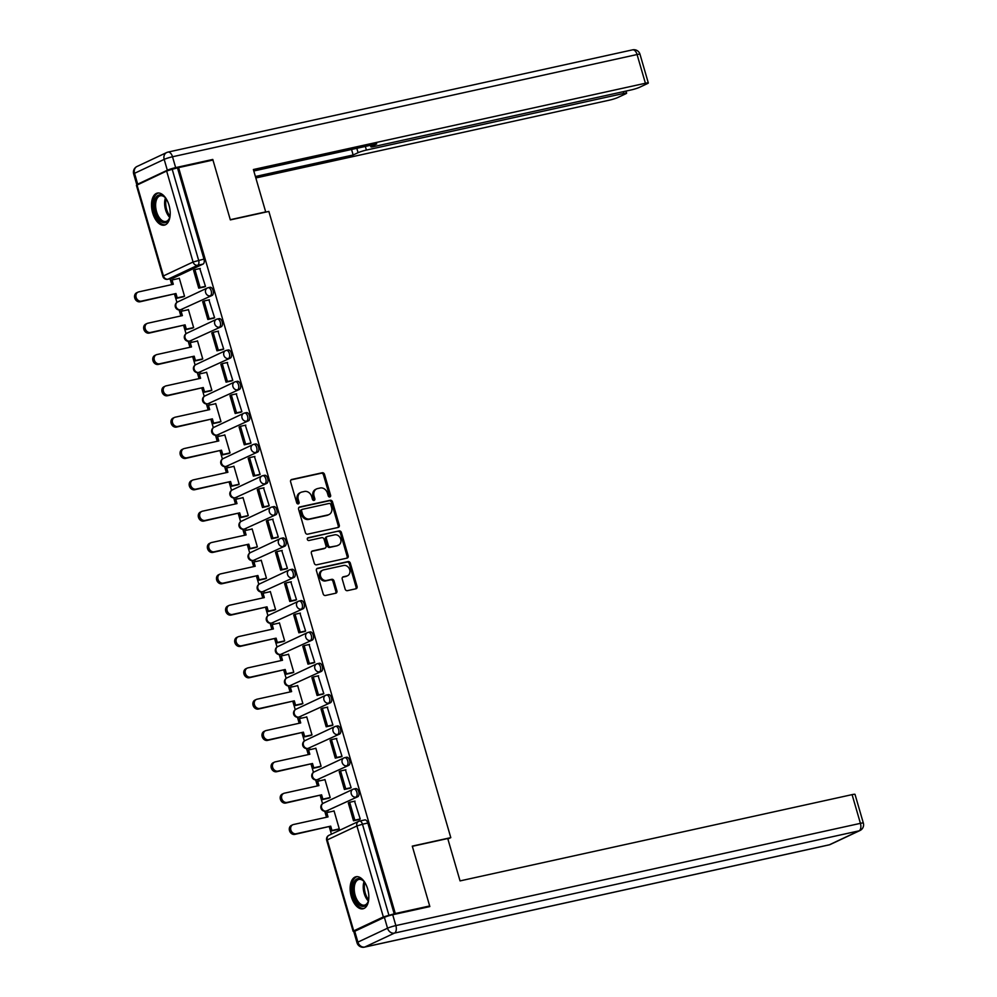 <?xml version="1.0" encoding="UTF-8"?>
<svg xmlns="http://www.w3.org/2000/svg" width="997" height="997" viewBox="0 0 997 997"><rect width="100%" height="100%" fill="white"/><g stroke="black" fill="none" stroke-linecap="round" stroke-linejoin="round"><path stroke-width="1.5" d="M329.82 496.955A1.446 1.209 64.8 0 0 330.605 495.31L324.511 474.36A2.069 1.72 64.8 0 0 322.243 472.765L291.735 479.482A2.069 1.72 64.8 0 0 290.613 481.825L296.695 502.775A1.446 1.209 64.8 0 0 299.075 502.251L298.277 499.534A6.605 5.508 64.8 0 1 300.895 492.368A6.605 5.508 64.8 0 1 301.879 492.032L304.421 491.471A6.605 5.508 64.8 0 1 311.675 496.593L312.46 499.298A1.446 1.209 64.8 0 0 314.84 498.774L314.043 496.07A6.605 5.508 64.8 0 1 316.66 488.891A6.605 5.508 64.8 0 1 317.644 488.567L320.187 488.007A6.605 5.508 64.8 0 1 327.44 493.116L328.225 495.833A1.446 1.209 64.8 0 0 329.82 496.955M329.434 496.967A1.446 1.209 64.8 0 0 329.558 495.796L323.464 474.859A2.069 1.72 64.8 0 0 321.196 473.251L290.987 479.906M297.904 503.896A1.446 1.209 64.8 0 0 298.028 502.737L297.231 500.033L298.277 499.534M313.669 500.432A1.446 1.209 64.8 0 0 313.793 499.273L312.996 496.556L314.043 496.07M169.029 205.282A16.401 8.873 -102.4 0 0 157.339 193.106A16.401 8.873 -102.4 0 0 152.691 212.959A16.401 8.873 -102.4 0 0 164.393 225.135A16.401 8.873 -102.4 0 0 169.029 205.282M367.656 888.938A16.401 8.873 -102.4 0 0 355.954 876.762A16.401 8.873 -102.4 0 0 351.318 896.615A16.401 8.873 -102.4 0 0 363.008 908.79A16.401 8.873 -102.4 0 0 367.656 888.938M345.124 589.065A2.069 1.72 64.8 0 0 347.392 590.66L355.954 588.778A2.069 1.72 64.8 0 0 357.076 586.435L350.321 563.168A2.069 1.72 64.8 0 0 348.053 561.573L317.532 568.29A2.069 1.72 64.8 0 0 316.41 570.633L323.178 593.9A2.069 1.72 64.8 0 0 325.446 595.496L335.777 593.215A2.069 1.72 64.8 0 0 336.899 590.872L334.007 580.915A2.069 1.72 64.8 0 0 331.739 579.319L326.617 580.453A5.521 4.611 64.8 0 1 320.71 576.665A5.521 4.611 64.8 0 1 322.741 570.184A5.521 4.611 64.8 0 1 323.551 569.898L343.641 565.486A5.521 4.611 64.8 0 1 349.548 569.275A5.521 4.611 64.8 0 1 347.517 575.755A5.521 4.611 64.8 0 1 346.707 576.029L343.354 576.764A2.069 1.72 64.8 0 0 342.233 579.107L345.124 589.065M178.588 167.608L212.959 160.043L230.344 219.901L268.854 211.426L450.794 837.642L412.284 846.117L429.67 905.961L395.298 913.526L178.588 167.608L172.194 169.278L198.627 260.267A4.2 2.281 77.6 0 1 197.693 265.264L168.044 279.185A4.2 2.281 77.6 0 1 167.783 279.285L173.142 278.101A4.2 2.281 -102.4 0 0 173.403 278.013L168.044 279.185A4.2 3.514 64.8 0 1 163.433 275.932L193.069 262.012L166.636 171.023L172.194 169.278M338.145 527.463A2.069 1.72 64.8 0 0 339.267 525.12L332.5 501.865A2.069 1.72 64.8 0 0 330.231 500.27L299.723 506.975A2.069 1.72 64.8 0 0 298.601 509.317L305.356 532.585A2.069 1.72 64.8 0 0 307.624 534.18L338.145 527.463M341.41 532.523L348.165 555.778A2.069 1.72 64.8 0 1 347.043 558.121L316.535 564.838A2.069 1.72 64.8 0 1 314.267 563.243L311.376 553.285A2.069 1.72 64.8 0 1 312.497 550.942L324.872 548.213A2.069 1.72 64.8 0 0 325.994 545.87L324.075 539.265A2.069 1.72 64.8 0 0 321.807 537.67L308.92 540.511A1.446 1.209 64.8 0 1 308.123 537.744L339.142 530.915A2.069 1.72 64.8 0 1 341.41 532.523L340.363 533.009L347.118 556.276L348.165 555.778M170.051 278.786L171.758 284.619M174.525 294.177L176.918 302.378M179.111 309.93L180.856 315.962M183.635 325.508L186.015 333.708M188.209 341.273L189.953 347.292M192.733 356.839L195.113 365.039M197.306 372.604L199.064 378.623M201.843 388.182L204.223 396.382M206.416 403.935L208.161 409.954M210.94 419.513L213.321 427.713M215.514 435.265L217.271 441.285M220.038 450.843L222.431 459.044M224.624 466.596L226.369 472.615M229.148 482.174L231.528 490.374M233.722 497.927L235.466 503.946M238.246 513.505L240.626 521.705M242.819 529.257L244.577 535.277M247.356 544.836L249.736 553.036M251.929 560.588L253.674 566.608M256.453 576.166L258.834 584.367M261.027 591.919L262.772 597.938M265.551 607.497L267.931 615.697M270.137 623.25L271.882 629.269M274.661 638.828L277.041 647.028M279.235 654.58L280.98 660.6M283.759 670.158L286.139 678.359M288.332 685.911L290.09 691.93M292.856 701.489L295.249 709.69M297.442 717.242L299.187 723.261M301.966 732.82L304.347 741.02M306.54 748.573L308.285 754.592M311.064 764.151L313.444 772.351M315.638 779.903L317.395 785.923M320.174 795.481L322.554 803.682M324.748 811.234L326.493 817.253M329.272 826.812L331.415 834.165M395.298 913.526L383.347 916.941L353.711 930.874L355.219 931.061M429.67 905.961L427.102 907.17M177.541 168.107L203.974 259.083A4.2 2.281 77.6 0 1 203.052 264.08L173.403 278.013M137 184.956L163.433 275.932L162.847 276.343L136.415 185.367L166.636 171.023M182.95 296.919L184.545 296.283L179.298 278.213L178.662 278.512M203.887 287.036L205.494 286.451L199.811 268.567M212.984 318.367L214.604 317.781L208.921 299.898M192.047 328.25L193.642 327.614L188.396 309.544L187.76 309.843M222.082 349.698L223.702 349.112L218.019 331.228M201.145 359.593L202.752 358.945L197.493 340.874L196.858 341.173M231.192 381.028L232.8 380.443L227.129 362.559M210.255 390.924L211.85 390.276L206.603 372.205L205.968 372.504M240.289 412.359L241.91 411.773L236.227 393.89M219.352 422.254L220.96 421.606L215.701 403.536L215.065 403.835M249.4 443.69L251.007 443.104L245.324 425.221M228.463 453.585L230.058 452.937L224.811 434.866L224.175 435.166M258.497 475.021L260.117 474.435L254.434 456.551M237.56 484.916L239.155 484.268L233.909 466.197L233.273 466.496M267.595 506.351L269.215 505.766L263.532 487.882M246.658 516.247L248.265 515.599L243.006 497.528L242.371 497.827M276.705 537.682L278.313 537.096L272.642 519.213M255.768 547.577L257.363 546.929L252.116 528.859L251.481 529.158M285.803 569.013L287.423 568.427L281.74 550.543M264.866 578.908L266.473 578.272L261.214 560.189L260.578 560.488M294.913 600.344L296.52 599.758L290.837 581.874M273.976 610.239L275.571 609.603L270.324 591.52L269.676 591.819M304.01 631.674L305.618 631.089L299.947 613.217M283.073 641.569L284.668 640.934L279.422 622.851L278.786 623.15M313.108 663.005L314.728 662.419L309.045 644.548M292.171 672.9L293.779 672.265L288.519 654.182L287.884 654.481M322.218 694.336L323.826 693.75L318.155 675.879M301.281 704.231L302.876 703.595L297.629 685.512L296.994 685.811M331.316 725.666L332.936 725.081L327.253 707.209M310.379 735.562L311.986 734.926L306.727 716.843L306.091 717.142M340.413 756.997L342.033 756.411L336.35 738.54M319.489 766.892L321.084 766.257L315.837 748.174L315.189 748.473M349.523 788.328L351.131 787.742L345.461 769.871M328.586 798.223L330.181 797.588L324.935 779.504L324.299 779.804M358.621 819.659L360.241 819.073L354.558 801.202M337.684 829.554L339.292 828.918L334.032 810.835L333.397 811.134M355.455 788.677A4.2 2.281 -102.4 0 1 355.717 788.59A4.2 2.281 -102.4 0 1 358.783 791.954A4.2 2.281 -102.4 0 1 357.786 796.715L326.243 811.059A4.2 2.281 77.6 0 1 325.982 811.147L327.888 810.723A4.2 2.281 -102.4 0 0 328.15 810.636M346.358 757.346A4.2 2.281 -102.4 0 1 346.62 757.259A4.2 2.281 -102.4 0 1 349.685 760.624A4.2 2.281 -102.4 0 1 348.688 765.384L317.146 779.729A4.2 2.281 77.6 0 1 316.884 779.816L318.778 779.392A4.2 2.281 -102.4 0 0 319.04 779.305M337.248 726.015A4.2 2.281 -102.4 0 1 337.509 725.928A4.2 2.281 -102.4 0 1 340.575 729.293A4.2 2.281 -102.4 0 1 339.591 734.054L308.036 748.398A4.2 2.281 77.6 0 1 307.774 748.485L309.681 748.062A4.2 2.281 -102.4 0 0 309.942 747.974M328.15 694.685A4.2 2.281 -102.4 0 1 328.412 694.597A4.2 2.281 -102.4 0 1 331.478 697.962A4.2 2.281 -102.4 0 1 330.481 702.723L298.938 717.067A4.2 2.281 77.6 0 1 298.676 717.155L300.571 716.731A4.2 2.281 -102.4 0 0 300.832 716.644M319.052 663.354A4.2 2.281 -102.4 0 1 319.314 663.267A4.2 2.281 -102.4 0 1 322.38 666.632A4.2 2.281 -102.4 0 1 321.383 671.392L289.84 685.737A4.2 2.281 77.6 0 1 289.579 685.824L291.473 685.4A4.2 2.281 -102.4 0 0 291.735 685.313M309.942 632.023A4.2 2.281 -102.4 0 1 310.204 631.936A4.2 2.281 -102.4 0 1 313.27 635.301A4.2 2.281 -102.4 0 1 312.273 640.062L280.73 654.406A4.2 2.281 77.6 0 1 280.469 654.493L282.375 654.069A4.2 2.281 -102.4 0 0 282.637 653.982M300.845 600.692A4.2 2.281 -102.4 0 1 301.106 600.605A4.2 2.281 -102.4 0 1 304.172 603.97A4.2 2.281 -102.4 0 1 303.175 608.731L271.633 623.075A4.2 2.281 77.6 0 1 271.371 623.162L273.265 622.739A4.2 2.281 -102.4 0 0 273.527 622.651M291.735 569.362A4.2 2.281 -102.4 0 1 291.996 569.275A4.2 2.281 -102.4 0 1 295.062 572.639A4.2 2.281 -102.4 0 1 294.078 577.4L262.523 591.744A4.2 2.281 77.6 0 1 262.261 591.832L264.168 591.408A4.2 2.281 -102.4 0 0 264.429 591.321M282.637 538.031A4.2 2.281 -102.4 0 1 282.899 537.944A4.2 2.281 -102.4 0 1 285.965 541.309A4.2 2.281 -102.4 0 1 284.968 546.069L253.425 560.414A4.2 2.281 77.6 0 1 253.163 560.501L255.058 560.077A4.2 2.281 -102.4 0 0 255.332 559.99M273.539 506.7A4.2 2.281 -102.4 0 1 273.801 506.613A4.2 2.281 -102.4 0 1 276.867 509.978A4.2 2.281 -102.4 0 1 275.87 514.739L244.327 529.083A4.2 2.281 77.6 0 1 244.066 529.17L245.96 528.746A4.2 2.281 -102.4 0 0 246.222 528.659M264.429 475.37A4.2 2.281 -102.4 0 1 264.691 475.282A4.2 2.281 -102.4 0 1 267.757 478.647A4.2 2.281 -102.4 0 1 266.76 483.408L235.217 497.752A4.2 2.281 77.6 0 1 234.956 497.839L236.862 497.416A4.2 2.281 -102.4 0 0 237.124 497.329M255.332 444.039A4.2 2.281 -102.4 0 1 255.593 443.952A4.2 2.281 -102.4 0 1 258.659 447.317A4.2 2.281 -102.4 0 1 257.662 452.065L226.12 466.422A4.2 2.281 77.6 0 1 225.858 466.509L227.752 466.085A4.2 2.281 -102.4 0 0 228.014 465.998M246.222 412.708A4.2 2.281 -102.4 0 1 246.483 412.621A4.2 2.281 -102.4 0 1 249.562 415.986A4.2 2.281 -102.4 0 1 248.565 420.734L217.022 435.091A4.2 2.281 77.6 0 1 216.748 435.178L218.655 434.754A4.2 2.281 -102.4 0 0 218.916 434.667M237.124 381.377A4.2 2.281 -102.4 0 1 237.386 381.29A4.2 2.281 -102.4 0 1 240.451 384.655A4.2 2.281 -102.4 0 1 239.454 389.403L207.912 403.76A4.2 2.281 77.6 0 1 207.65 403.847L209.544 403.424A4.2 2.281 -102.4 0 0 209.819 403.336M228.026 350.047A4.2 2.281 -102.4 0 1 228.288 349.959A4.2 2.281 -102.4 0 1 231.354 353.324A4.2 2.281 -102.4 0 1 230.357 358.073L198.814 372.429A4.2 2.281 77.6 0 1 198.553 372.517L200.447 372.093A4.2 2.281 -102.4 0 0 200.709 372.006M218.916 318.716A4.2 2.281 -102.4 0 1 219.178 318.629A4.2 2.281 -102.4 0 1 222.244 321.994A4.2 2.281 -102.4 0 1 221.247 326.742L189.704 341.086A4.2 2.281 77.6 0 1 189.442 341.186L191.349 340.762A4.2 2.281 -102.4 0 0 191.611 340.675M209.819 287.385A4.2 2.281 -102.4 0 1 210.08 287.298A4.2 2.281 -102.4 0 1 213.146 290.663A4.2 2.281 -102.4 0 1 212.149 295.411L180.607 309.755A4.2 2.281 77.6 0 1 180.345 309.855L182.239 309.431A4.2 2.281 -102.4 0 0 182.501 309.344M450.794 837.642L447.877 839.013M394.251 914.025L367.818 823.036A4.2 2.281 -102.4 0 0 364.827 819.92A4.2 2.281 -102.4 0 0 364.553 820.008M316.66 488.891L315.613 489.39A6.605 5.508 64.8 0 0 312.996 496.556M300.895 492.368L299.848 492.854A6.605 5.508 64.8 0 0 297.231 500.033M337.846 527.538A2.069 1.72 64.8 0 0 338.22 525.618L331.453 502.351A2.069 1.72 64.8 0 0 329.184 500.756L298.975 507.411M330.767 504.557A1.446 1.209 64.8 0 0 329.172 503.435L302.39 509.33A1.446 1.209 64.8 0 0 301.605 510.975L302.44 513.829A6.605 5.508 64.8 0 0 309.693 518.938L328.001 514.913A6.605 5.508 64.8 0 0 328.973 514.577A6.605 5.508 64.8 0 0 331.59 507.411L330.767 504.557M301.991 509.517L301.343 509.816A1.446 1.209 64.8 0 0 300.558 511.461L301.605 510.975M328.973 514.577L327.926 515.075A6.605 5.508 64.8 0 1 326.954 515.412L308.646 519.437A6.605 5.508 64.8 0 1 301.393 514.315L300.558 511.461M346.744 558.195A2.069 1.72 64.8 0 0 347.118 556.276M311.749 551.366L323.826 548.711A2.069 1.72 64.8 0 0 324.399 548.437M307.512 538.143L339.142 530.915M337.709 545.396A5.521 4.611 64.8 0 0 338.531 545.11A5.521 4.611 64.8 0 0 340.55 538.629A5.521 4.611 64.8 0 0 334.643 534.841L327.564 536.398A2.069 1.72 64.8 0 0 326.443 538.741L328.362 545.347A2.069 1.72 64.8 0 0 330.63 546.954L336.662 545.882A5.521 4.611 64.8 0 0 337.485 545.608L338.531 545.11M326.518 536.897A2.069 1.72 64.8 0 0 325.396 539.24L326.443 538.741M336.662 545.882L329.583 547.44A2.069 1.72 64.8 0 1 327.315 545.845L325.396 539.24M340.363 533.009A2.069 1.72 64.8 0 0 338.095 531.413M347.517 575.755L346.47 576.241A5.521 4.611 64.8 0 1 345.66 576.515L342.607 577.188M322.741 570.184L321.682 570.67A5.521 4.611 64.8 0 0 319.663 577.151A5.521 4.611 64.8 0 0 325.57 580.939L326.617 580.453M335.478 593.29A2.069 1.72 64.8 0 0 335.852 591.371L332.961 581.413A2.069 1.72 64.8 0 0 330.692 579.818L325.57 580.939M355.655 588.841A2.069 1.72 64.8 0 0 356.029 586.921L349.274 563.666A2.069 1.72 64.8 0 0 347.006 562.071L316.784 568.714M171.833 284.606L170.674 280.606L172.032 279.97L173.291 284.282L138.745 291.884A4.835 4.038 64.8 0 0 138.035 292.133A4.835 4.038 64.8 0 0 136.265 297.804A4.835 4.038 64.8 0 0 141.437 301.131L140.066 301.767A4.835 4.038 -115.2 0 1 134.894 298.452A4.835 4.038 -115.2 0 1 136.676 292.769L138.035 292.133M183.398 296.819L175.871 298.489L177.229 297.841L175.97 293.529L140.066 301.767M175.871 298.489L174.612 294.165M204.559 286.887L198.752 288.158L200.11 287.522L194.926 269.651L200.272 268.467M200.11 287.522L205.469 286.338M198.752 288.158L193.555 270.287L194.926 269.651M175.97 293.529L141.437 301.131M177.229 297.841L184.532 296.234M172.032 279.97L179.335 278.362M264.841 212.311L265.688 211.9L253.375 169.527L645.408 83.249L637.071 54.536L172.506 156.766L175.659 167.621L212.785 159.445L230.282 219.701L265.688 211.9M365.351 146.434L366.398 150.073L623.723 93.444L623.225 91.699M366.398 150.073A6.306 0.648 163.8 0 0 358.085 152.691L356.814 148.316M255.406 176.506L353.15 154.996L358.085 152.691M255.83 177.965L609.479 100.136A6.306 0.648 163.8 0 0 617.804 97.519L625.767 93.78A6.306 0.648 163.8 0 0 626.639 93.157A6.306 0.648 163.8 0 0 623.723 93.444M137.686 184.158L167.334 170.238L164.181 159.383L134.533 173.316L137.686 184.158A6.306 0.648 163.8 0 0 136.813 184.781A6.306 0.648 163.8 0 0 137.137 184.881M371.47 145.088L371.806 146.235A6.306 0.648 163.8 0 0 370.921 146.858A6.306 0.648 163.8 0 0 373.838 146.571L631.163 89.942A6.306 0.648 163.8 0 0 639.488 87.325L647.452 83.586A6.306 0.648 163.8 0 0 648.324 82.975A6.306 0.648 163.8 0 0 645.408 83.249M371.806 146.235L376.729 143.929L253.799 170.986M210.217 160.654L212.785 159.445M175.659 167.621A6.306 0.648 163.8 0 0 167.334 170.238M351.555 149.463L353.15 154.996M384.393 917.352L354.745 931.285L357.898 942.128L387.534 928.207L384.393 917.352A6.306 0.648 -16.2 0 1 392.718 914.735L429.844 906.572L412.334 846.316L447.74 838.527L460.053 880.899L852.086 794.634A6.306 0.648 -16.2 0 1 855.002 794.347L863.34 823.061A6.306 0.648 163.8 0 0 860.423 823.348L852.086 794.634M357.013 942.751A6.306 6.306 0 0 0 364.428 947.15A6.306 3.415 -102.4 0 0 364.827 947.013L829.392 844.783L859.04 830.85L394.476 933.092L364.827 947.013A6.306 5.272 64.8 0 1 357.898 942.128A6.306 0.648 163.8 0 0 357.013 942.751L353.873 931.908A6.306 0.648 -16.2 0 1 354.745 931.285M170.126 215.452A14.195 7.677 77.6 0 1 169.403 218.368A14.195 7.677 77.6 0 1 166.187 222.368A14.195 7.677 77.6 0 1 155.171 212.137A14.195 7.677 77.6 0 1 158.311 195.262A14.195 7.677 77.6 0 1 164.729 197.144A14.195 7.677 77.6 0 1 166.611 199.487M165.078 197.493A13.135 7.104 -102.4 0 0 160.28 195.798A13.135 7.104 -102.4 0 0 159.458 196.073A13.135 7.104 -102.4 0 0 156.355 210.928A13.135 7.104 -102.4 0 0 165.926 221.459A13.135 7.104 -102.4 0 0 166.761 221.172A13.135 7.104 -102.4 0 0 169.565 217.907M158.398 192.994A16.288 8.811 -102.4 0 0 157.725 193.256A16.288 8.811 -102.4 0 0 153.787 211.364A16.288 8.811 -102.4 0 0 165.402 224.786M368.753 899.107A14.195 7.677 77.6 0 1 368.018 902.023A14.195 7.677 77.6 0 1 364.802 906.036A14.195 7.677 77.6 0 1 353.798 895.792A14.195 7.677 77.6 0 1 356.926 878.918A14.195 7.677 77.6 0 1 363.357 880.8A14.195 7.677 77.6 0 1 365.238 883.143M363.693 881.161A13.135 7.104 -102.4 0 0 358.908 879.454A13.135 7.104 -102.4 0 0 358.085 879.728A13.135 7.104 -102.4 0 0 354.969 894.596A13.135 7.104 -102.4 0 0 364.553 905.114A13.135 7.104 -102.4 0 0 365.376 904.84A13.135 7.104 -102.4 0 0 368.18 901.562M357.026 876.65A16.288 8.811 -102.4 0 0 356.34 876.911A16.288 8.811 -102.4 0 0 352.415 895.019A16.288 8.811 -102.4 0 0 364.017 908.454M180.931 315.937L179.772 311.936L181.13 311.301L182.389 315.613L147.855 323.215A4.835 4.038 64.8 0 0 147.132 323.464A4.835 4.038 64.8 0 0 145.363 329.135A4.835 4.038 64.8 0 0 150.535 332.462L149.176 333.098A4.835 4.038 -115.2 0 1 144.004 329.783A4.835 4.038 -115.2 0 1 145.774 324.1L147.132 323.464M192.508 328.15L184.968 329.82L186.327 329.172L185.081 324.86L149.176 333.098M184.968 329.82L183.71 325.496M213.67 318.217L207.85 319.489L209.22 318.853L204.024 300.982L209.382 299.798M209.22 318.853L214.567 317.669M207.85 319.489L202.665 301.617L204.024 300.982M185.081 324.86L150.535 332.462M186.327 329.172L193.63 327.564M181.13 311.301L188.445 309.693M190.041 347.268L188.882 343.267L190.24 342.632L191.499 346.944L156.953 354.546A4.835 4.038 64.8 0 0 156.242 354.795A4.835 4.038 64.8 0 0 154.46 360.465A4.835 4.038 64.8 0 0 159.632 363.793L158.274 364.428A4.835 4.038 -115.2 0 1 153.102 361.113A4.835 4.038 -115.2 0 1 154.871 355.43L156.242 354.795M201.606 359.481L194.066 361.151L195.437 360.503L194.178 356.191L158.274 364.428M194.066 361.151L192.82 356.826M222.767 349.548L216.96 350.819L218.318 350.184L213.121 332.313L218.48 331.129M218.318 350.184L223.677 349.012M216.96 350.819L211.763 332.948L213.121 332.313M194.178 356.191L159.632 363.793M195.437 360.503L202.74 358.895M190.24 342.632L197.543 341.024M199.138 378.598L197.979 374.598L199.338 373.962L200.596 378.274L166.05 385.876A4.835 4.038 64.8 0 0 165.34 386.126A4.835 4.038 64.8 0 0 163.57 391.796A4.835 4.038 64.8 0 0 168.742 395.124L167.371 395.759A4.835 4.038 -115.2 0 1 162.212 392.444A4.835 4.038 -115.2 0 1 163.982 386.761L165.34 386.126M210.716 390.812L203.176 392.482L204.535 391.833L203.276 387.521L167.371 395.759M203.176 392.482L201.917 388.157M231.865 380.879L226.057 382.15L227.416 381.515L222.231 363.643L227.578 362.459M227.416 381.515L232.775 380.343M226.057 382.15L220.86 364.279L222.231 363.643M203.276 387.521L168.742 395.124M204.535 391.833L211.838 390.226M199.338 373.962L206.641 372.355M208.248 409.929L207.077 405.929L208.448 405.293L209.694 409.605L175.16 417.207A4.835 4.038 64.8 0 0 174.438 417.456A4.835 4.038 64.8 0 0 172.668 423.127A4.835 4.038 64.8 0 0 177.84 426.454L176.481 427.09A4.835 4.038 -115.2 0 1 171.31 423.775A4.835 4.038 -115.2 0 1 173.079 418.092L174.438 417.456M219.814 422.142L212.274 423.812L213.632 423.164L212.386 418.852L176.481 427.09M212.274 423.812L211.015 419.488M240.975 412.21L235.167 413.481L236.526 412.845L231.329 394.974L236.688 393.79M236.526 412.845L241.872 411.674M235.167 413.481L229.971 395.61L231.329 394.974M212.386 418.852L177.84 426.454M213.632 423.164L220.935 421.557M208.448 405.293L215.751 403.685M217.346 441.26L216.187 437.259L217.545 436.624L218.804 440.936L184.258 448.538A4.835 4.038 64.8 0 0 183.548 448.787A4.835 4.038 64.8 0 0 181.778 454.458A4.835 4.038 64.8 0 0 186.95 457.785L185.579 458.421A4.835 4.038 -115.2 0 1 180.407 455.106A4.835 4.038 -115.2 0 1 182.189 449.423L183.548 448.787M228.911 453.485L221.371 455.143L222.742 454.495L221.484 450.183L185.579 458.421M221.371 455.143L220.125 450.818M250.073 443.54L244.265 444.812L245.623 444.176L240.427 426.305L245.785 425.121M245.623 444.176L250.982 443.004M244.265 444.812L239.068 426.94L240.427 426.305M221.484 450.183L186.95 457.785M222.742 454.495L230.045 452.887M217.545 436.624L224.848 435.016M226.444 472.59L225.285 468.59L226.643 467.954L227.902 472.279L193.368 479.869A4.835 4.038 64.8 0 0 192.645 480.118A4.835 4.038 64.8 0 0 190.876 485.801A4.835 4.038 64.8 0 0 196.048 489.116L194.689 489.751A4.835 4.038 -115.2 0 1 189.517 486.436A4.835 4.038 -115.2 0 1 191.287 480.753L192.645 480.118M238.021 484.816L230.481 486.474L231.84 485.826L230.581 481.514L194.689 489.751M230.481 486.474L229.223 482.149M259.183 474.871L253.363 476.142L254.734 475.507L249.537 457.635L254.883 456.452M254.734 475.507L260.08 474.335M253.363 476.142L248.178 458.271L249.537 457.635M230.581 481.514L196.048 489.116M231.84 485.826L239.143 484.218M226.643 467.954L233.959 466.347M235.554 503.921L234.395 499.921L235.753 499.285L236.999 503.61L202.466 511.199A4.835 4.038 64.8 0 0 201.755 511.449A4.835 4.038 64.8 0 0 199.973 517.131A4.835 4.038 64.8 0 0 205.145 520.446L203.787 521.082A4.835 4.038 -115.2 0 1 198.615 517.767A4.835 4.038 -115.2 0 1 200.385 512.084L201.755 511.449M247.119 516.147L239.579 517.804L240.95 517.156L239.691 512.844L203.787 521.082M239.579 517.804L238.333 513.48M268.28 506.202L262.473 507.485L263.831 506.837L258.634 488.966L263.993 487.782M263.831 506.837L269.19 505.666M262.473 507.485L257.276 489.602L258.634 488.966M239.691 512.844L205.145 520.446M240.95 517.156L248.253 515.549M235.753 499.285L243.056 497.677M244.651 535.252L243.492 531.251L244.851 530.616L246.109 534.94L211.563 542.53A4.835 4.038 64.8 0 0 210.853 542.779A4.835 4.038 64.8 0 0 209.083 548.462A4.835 4.038 64.8 0 0 214.255 551.777L212.884 552.413A4.835 4.038 -115.2 0 1 207.712 549.098A4.835 4.038 -115.2 0 1 209.495 543.415L210.853 542.779M256.217 547.478L248.689 549.135L250.048 548.487L248.789 544.175L212.884 552.413M248.689 549.135L247.43 544.811M277.378 537.533L271.57 538.816L272.929 538.168L267.744 520.297L273.091 519.113M272.929 538.168L278.288 536.997M271.57 538.816L266.373 520.933L267.744 520.297M248.789 544.175L214.255 551.777M250.048 548.487L257.351 546.879M244.851 530.616L252.154 529.008M253.761 566.583L252.59 562.582L253.961 561.947L255.207 566.271L220.673 573.873A4.835 4.038 64.8 0 0 219.951 574.11A4.835 4.038 64.8 0 0 218.181 579.793A4.835 4.038 64.8 0 0 223.353 583.108L221.995 583.744A4.835 4.038 -115.2 0 1 216.823 580.428A4.835 4.038 -115.2 0 1 218.592 574.746L219.951 574.11M265.327 578.808L257.787 580.466L259.145 579.818L257.899 575.506L221.995 583.744M257.787 580.466L256.528 576.141M286.488 568.863L280.668 570.147L282.039 569.499L276.842 551.628L282.201 550.444M282.039 569.499L287.385 568.327M280.668 570.147L275.484 552.263L276.842 551.628M257.899 575.506L223.353 583.108M259.145 579.818L266.448 578.21M253.961 561.947L261.264 560.339M262.859 597.913L261.7 593.913L263.058 593.277L264.317 597.602L229.771 605.204A4.835 4.038 64.8 0 0 229.061 605.441A4.835 4.038 64.8 0 0 227.291 611.124A4.835 4.038 64.8 0 0 232.463 614.439L231.092 615.074A4.835 4.038 -115.2 0 1 225.92 611.759A4.835 4.038 -115.2 0 1 227.702 606.076L229.061 605.441M274.424 610.139L266.884 611.797L268.255 611.149L266.997 606.837L231.092 615.074M266.884 611.797L265.638 607.472M295.586 600.194L289.778 601.478L291.136 600.83L285.94 582.958L291.298 581.774M291.136 600.83L296.495 599.658M289.778 601.478L284.581 583.594L285.94 582.958M266.997 606.837L232.463 614.439M268.255 611.149L275.558 609.541M263.058 593.277L270.361 591.67M271.957 629.244L270.798 625.244L272.156 624.608L273.415 628.933L238.881 636.535A4.835 4.038 64.8 0 0 238.158 636.771A4.835 4.038 64.8 0 0 236.389 642.454A4.835 4.038 64.8 0 0 241.561 645.769L240.202 646.405A4.835 4.038 -115.2 0 1 235.03 643.09A4.835 4.038 -115.2 0 1 236.8 637.407L238.158 636.771M283.534 641.47L275.995 643.127L277.353 642.479L276.094 638.167L240.202 646.405M275.995 643.127L274.736 638.803M304.696 631.525L298.876 632.808L300.247 632.16L295.05 614.289L300.396 613.105M300.247 632.16L305.593 630.989M298.876 632.808L293.691 614.925L295.05 614.289M276.094 638.167L241.561 645.769M277.353 642.479L284.656 640.872M272.156 624.608L279.472 623M281.067 660.575L279.908 656.587L281.266 655.939L282.512 660.263L247.979 667.865A4.835 4.038 64.8 0 0 247.268 668.102A4.835 4.038 64.8 0 0 245.486 673.785A4.835 4.038 64.8 0 0 250.658 677.1L249.3 677.736A4.835 4.038 -115.2 0 1 244.128 674.421A4.835 4.038 -115.2 0 1 245.898 668.738L247.268 668.102M292.632 672.801L285.092 674.458L286.451 673.81L285.204 669.498L249.3 677.736M285.092 674.458L283.846 670.134M313.793 662.855L307.986 664.139L309.344 663.491L304.147 645.62L309.506 644.436M309.344 663.491L314.703 662.32M307.986 664.139L302.789 646.255L304.147 645.62M285.204 669.498L250.658 677.1M286.451 673.81L293.766 672.202M281.266 655.939L288.569 654.331M290.164 691.906L289.005 687.918L290.364 687.269L291.623 691.594L257.076 699.196A4.835 4.038 64.8 0 0 256.366 699.433A4.835 4.038 64.8 0 0 254.596 705.116A4.835 4.038 64.8 0 0 259.768 708.431L258.397 709.066A4.835 4.038 -115.2 0 1 253.226 705.751A4.835 4.038 -115.2 0 1 255.008 700.068L256.366 699.433M301.73 704.131L294.202 705.789L295.561 705.141L294.302 700.829L258.397 709.066M294.202 705.789L292.944 701.464M322.891 694.186L317.083 695.47L318.442 694.822L313.257 676.951L318.604 675.767M318.442 694.822L323.801 693.65M317.083 695.47L311.887 677.586L313.257 676.951M294.302 700.829L259.768 708.431M295.561 705.141L302.864 703.533M290.364 687.269L297.667 685.662M299.274 723.236L298.103 719.248L299.474 718.6L300.72 722.925L266.187 730.527A4.835 4.038 64.8 0 0 265.464 730.764A4.835 4.038 64.8 0 0 263.694 736.447A4.835 4.038 64.8 0 0 268.866 739.762L267.508 740.397A4.835 4.038 -115.2 0 1 262.336 737.082A4.835 4.038 -115.2 0 1 264.105 731.399L265.464 730.764M310.84 735.462L303.3 737.119L304.658 736.471L303.412 732.159L267.508 740.397M303.3 737.119L302.041 732.795M332.001 725.517L326.181 726.801L327.552 726.152L322.355 708.281L327.714 707.11M327.552 726.152L332.898 724.981M326.181 726.801L320.997 708.917L322.355 708.281M303.412 732.159L268.866 739.762M304.658 736.471L311.961 734.876M299.474 718.6L306.777 716.993M308.372 754.567L307.213 750.579L308.572 749.931L309.83 754.255L275.284 761.858A4.835 4.038 64.8 0 0 274.574 762.094A4.835 4.038 64.8 0 0 272.792 767.777A4.835 4.038 64.8 0 0 277.964 771.092L276.605 771.728A4.835 4.038 -115.2 0 1 271.433 768.413A4.835 4.038 -115.2 0 1 273.215 762.73L274.574 762.094M319.937 766.793L312.397 768.45L313.768 767.815L312.51 763.49L276.605 771.728M312.397 768.45L311.151 764.126M341.099 756.848L335.291 758.131L336.65 757.483L331.453 739.612L336.812 738.441M336.65 757.483L342.008 756.312M335.291 758.131L330.094 740.248L331.453 739.612M312.51 763.49L277.964 771.092M313.768 767.815L321.071 766.207M308.572 749.931L315.875 748.323M317.47 785.898L316.311 781.91L317.669 781.262L318.928 785.586L284.382 793.188A4.835 4.038 64.8 0 0 283.671 793.425A4.835 4.038 64.8 0 0 281.902 799.108A4.835 4.038 64.8 0 0 287.074 802.423L285.715 803.059A4.835 4.038 -115.2 0 1 280.543 799.744A4.835 4.038 -115.2 0 1 282.313 794.061L283.671 793.425M329.047 798.123L321.508 799.781L322.866 799.145L321.607 794.821L285.715 803.059M321.508 799.781L320.249 795.456M350.196 788.178L344.389 789.462L345.747 788.814L340.563 770.943L345.909 769.771M345.747 788.814L351.106 787.642M344.389 789.462L339.204 771.578L340.563 770.943M321.607 794.821L287.074 802.423M322.866 799.145L330.169 797.538M317.669 781.262L324.972 779.654M326.58 817.228L325.408 813.24L326.779 812.592L328.025 816.917L293.492 824.519A4.835 4.038 64.8 0 0 292.782 824.756A4.835 4.038 64.8 0 0 290.999 830.439A4.835 4.038 64.8 0 0 296.171 833.754L294.813 834.389A4.835 4.038 -115.2 0 1 289.641 831.074A4.835 4.038 -115.2 0 1 291.411 825.404L292.782 824.756M338.145 829.454L330.605 831.112L331.964 830.476L330.717 826.152L294.813 834.389M330.605 831.112L329.346 826.787M359.306 819.509L353.499 820.793L354.857 820.145L349.66 802.273L355.019 801.102M354.857 820.145L360.204 818.973M353.499 820.793L348.302 802.909L349.66 802.273M330.717 826.152L296.171 833.754M331.964 830.476L339.279 828.868M326.779 812.592L334.082 810.985M329.558 495.796L330.605 495.31M298.028 502.737L299.075 502.251M313.793 499.273L314.84 498.774M383.347 916.941L356.914 825.965L327.278 839.898L353.711 930.874M203.052 264.08L197.693 265.264A4.2 3.514 64.8 0 1 193.069 262.012L203.974 259.083M357.786 796.715L326.243 811.059A4.2 3.514 -115.2 0 1 321.62 807.807A4.2 3.514 64.8 0 1 323.29 803.233A4.2 4.2 0 0 0 325.982 811.147M348.688 765.384L317.146 779.729A4.2 3.514 -115.2 0 1 312.522 776.464A4.2 3.514 64.8 0 1 314.192 771.902A4.2 4.2 0 0 0 316.884 779.816M339.591 734.054L308.036 748.398A4.2 3.514 -115.2 0 1 303.424 745.133A4.2 3.514 64.8 0 1 305.082 740.572A4.2 4.2 0 0 0 307.774 748.485M330.481 702.723L298.938 717.067A4.2 3.514 -115.2 0 1 294.314 713.802A4.2 3.514 64.8 0 1 295.984 709.241A4.2 4.2 0 0 0 298.676 717.155M321.383 671.392L289.84 685.737A4.2 3.514 -115.2 0 1 285.217 682.471A4.2 3.514 64.8 0 1 286.887 677.91A4.2 4.2 0 0 0 289.579 685.824M312.273 640.062L280.73 654.406A4.2 3.514 -115.2 0 1 276.107 651.141A4.2 3.514 64.8 0 1 277.777 646.579A4.2 4.2 0 0 0 280.469 654.493M303.175 608.731L271.633 623.075A4.2 3.514 -115.2 0 1 267.009 619.81A4.2 3.514 64.8 0 1 268.679 615.249A4.2 4.2 0 0 0 271.371 623.162M294.078 577.4L262.523 591.744A4.2 3.514 -115.2 0 1 257.911 588.479A4.2 3.514 64.8 0 1 259.569 583.918A4.2 4.2 0 0 0 262.261 591.832M284.968 546.069L253.425 560.414A4.2 3.514 -115.2 0 1 248.801 557.149A4.2 3.514 64.8 0 1 250.471 552.587A4.2 4.2 0 0 0 253.163 560.501M275.87 514.739L244.327 529.083A4.2 3.514 -115.2 0 1 239.704 525.818A4.2 3.514 64.8 0 1 241.374 521.257A4.2 4.2 0 0 0 244.066 529.17M266.76 483.408L235.217 497.752A4.2 3.514 -115.2 0 1 230.594 494.487A4.2 3.514 64.8 0 1 232.264 489.926A4.2 4.2 0 0 0 234.956 497.839M257.662 452.065L226.12 466.422A4.2 3.514 -115.2 0 1 221.496 463.156A4.2 3.514 64.8 0 1 223.166 458.595A4.2 4.2 0 0 0 225.858 466.509M248.565 420.734L217.022 435.091A4.2 3.514 -115.2 0 1 212.398 431.826A4.2 3.514 64.8 0 1 214.056 427.264A4.2 4.2 0 0 0 216.748 435.178M239.454 389.403L207.912 403.76A4.2 3.514 -115.2 0 1 203.288 400.495A4.2 3.514 64.8 0 1 204.958 395.934A4.2 4.2 0 0 0 207.65 403.847M230.357 358.073L198.814 372.429A4.2 3.514 -115.2 0 1 194.191 369.164A4.2 3.514 64.8 0 1 195.861 364.603A4.2 4.2 0 0 0 198.553 372.517M221.247 326.742L189.704 341.086A4.2 3.514 -115.2 0 1 185.093 337.833A4.2 3.514 64.8 0 1 186.751 333.272A4.2 4.2 0 0 0 189.442 341.186M212.149 295.411L180.607 309.755A4.2 3.514 -115.2 0 1 175.983 306.503A4.2 3.514 64.8 0 1 177.653 301.941A4.2 4.2 0 0 0 180.345 309.855M207.912 287.797A4.2 2.281 77.6 0 1 208.174 287.709A4.2 2.281 77.6 0 1 211.252 291.074A4.2 2.281 77.6 0 1 210.255 295.835A4.2 3.514 -115.2 0 1 205.631 292.582A4.2 3.514 -115.2 0 1 207.301 288.008A4.2 3.514 -115.2 0 1 207.912 287.797M217.022 319.127A4.2 2.281 77.6 0 1 217.284 319.04A4.2 2.281 77.6 0 1 220.349 322.405A4.2 2.281 77.6 0 1 219.352 327.166A4.2 3.514 -115.2 0 1 214.729 323.913A4.2 3.514 -115.2 0 1 216.399 319.339A4.2 3.514 -115.2 0 1 217.022 319.127M226.12 350.458A4.2 2.281 77.6 0 1 226.381 350.371A4.2 2.281 77.6 0 1 229.447 353.736A4.2 2.281 77.6 0 1 228.45 358.496A4.2 3.514 -115.2 0 1 223.839 355.244A4.2 3.514 -115.2 0 1 225.496 350.67A4.2 3.514 -115.2 0 1 226.12 350.458M235.23 381.789A4.2 2.281 77.6 0 1 235.491 381.701A4.2 2.281 77.6 0 1 238.557 385.066A4.2 2.281 77.6 0 1 237.56 389.827A4.2 3.514 -115.2 0 1 232.937 386.574A4.2 3.514 -115.2 0 1 234.607 382.001A4.2 3.514 -115.2 0 1 235.23 381.789M244.327 413.119A4.2 2.281 77.6 0 1 244.589 413.032A4.2 2.281 77.6 0 1 247.655 416.397A4.2 2.281 77.6 0 1 246.658 421.158A4.2 3.514 -115.2 0 1 242.034 417.905A4.2 3.514 -115.2 0 1 243.704 413.331A4.2 3.514 -115.2 0 1 244.327 413.119M253.425 444.45A4.2 2.281 77.6 0 1 253.687 444.363A4.2 2.281 77.6 0 1 256.752 447.74A4.2 2.281 77.6 0 1 255.768 452.488A4.2 3.514 -115.2 0 1 251.144 449.236A4.2 3.514 -115.2 0 1 252.814 444.662A4.2 3.514 -115.2 0 1 253.425 444.45M262.535 475.781A4.2 2.281 77.6 0 1 262.797 475.694A4.2 2.281 77.6 0 1 265.863 479.071A4.2 2.281 77.6 0 1 264.866 483.819A4.2 3.514 -115.2 0 1 260.242 480.566A4.2 3.514 -115.2 0 1 261.912 475.993A4.2 3.514 -115.2 0 1 262.535 475.781M271.633 507.112A4.2 2.281 77.6 0 1 271.894 507.024A4.2 2.281 77.6 0 1 274.96 510.402A4.2 2.281 77.6 0 1 273.963 515.15A4.2 3.514 -115.2 0 1 269.352 511.897A4.2 3.514 -115.2 0 1 271.01 507.323A4.2 3.514 -115.2 0 1 271.633 507.112M280.743 538.442A4.2 2.281 77.6 0 1 281.004 538.355A4.2 2.281 77.6 0 1 284.07 541.732A4.2 2.281 77.6 0 1 283.073 546.481A4.2 3.514 -115.2 0 1 278.45 543.228A4.2 3.514 -115.2 0 1 280.12 538.654A4.2 3.514 -115.2 0 1 280.743 538.442M289.84 569.786A4.2 2.281 77.6 0 1 290.102 569.686A4.2 2.281 77.6 0 1 293.168 573.063A4.2 2.281 77.6 0 1 292.171 577.811A4.2 3.514 -115.2 0 1 287.547 574.559A4.2 3.514 -115.2 0 1 289.217 569.985A4.2 3.514 -115.2 0 1 289.84 569.786M298.938 601.116A4.2 2.281 77.6 0 1 299.2 601.017A4.2 2.281 77.6 0 1 302.265 604.394A4.2 2.281 77.6 0 1 301.281 609.142A4.2 3.514 -115.2 0 1 296.657 605.889A4.2 3.514 -115.2 0 1 298.315 601.316A4.2 3.514 -115.2 0 1 298.938 601.116M308.048 632.447A4.2 2.281 77.6 0 1 308.31 632.347A4.2 2.281 77.6 0 1 311.376 635.725A4.2 2.281 77.6 0 1 310.379 640.473A4.2 3.514 -115.2 0 1 305.755 637.22A4.2 3.514 -115.2 0 1 307.425 632.646A4.2 3.514 -115.2 0 1 308.048 632.447M317.146 663.778A4.2 2.281 77.6 0 1 317.407 663.678A4.2 2.281 77.6 0 1 320.473 667.055A4.2 2.281 77.6 0 1 319.476 671.804A4.2 3.514 -115.2 0 1 314.865 668.551A4.2 3.514 -115.2 0 1 316.523 663.99A4.2 3.514 -115.2 0 1 317.146 663.778M326.243 695.108A4.2 2.281 77.6 0 1 326.518 695.009A4.2 2.281 77.6 0 1 329.583 698.386A4.2 2.281 77.6 0 1 328.586 703.134A4.2 3.514 -115.2 0 1 323.963 699.882A4.2 3.514 -115.2 0 1 325.633 695.32A4.2 3.514 -115.2 0 1 326.243 695.108M335.353 726.439A4.2 2.281 77.6 0 1 335.615 726.339A4.2 2.281 77.6 0 1 338.681 729.717A4.2 2.281 77.6 0 1 337.684 734.465A4.2 3.514 -115.2 0 1 333.06 731.212A4.2 3.514 -115.2 0 1 334.73 726.651A4.2 3.514 -115.2 0 1 335.353 726.439M344.451 757.77A4.2 2.281 77.6 0 1 344.713 757.67A4.2 2.281 77.6 0 1 347.779 761.047A4.2 2.281 77.6 0 1 346.794 765.796A4.2 3.514 -115.2 0 1 342.17 762.543A4.2 3.514 -115.2 0 1 343.828 757.982A4.2 3.514 -115.2 0 1 344.451 757.77M353.561 789.101A4.2 2.281 77.6 0 1 353.823 789.001A4.2 2.281 77.6 0 1 356.889 792.378A4.2 2.281 77.6 0 1 355.892 797.126A4.2 3.514 -115.2 0 1 351.268 793.874A4.2 3.514 -115.2 0 1 352.938 789.312A4.2 3.514 -115.2 0 1 353.561 789.101M367.818 823.036L362.472 824.22L388.905 915.196M359.207 821.192A4.2 2.281 77.6 0 1 359.468 821.092A4.2 2.281 77.6 0 1 362.472 824.22L356.914 825.965A4.2 3.514 -115.2 0 1 358.584 821.403A4.2 3.514 -115.2 0 1 359.207 821.192M326.692 840.309L327.278 839.898A4.2 3.514 -115.2 0 1 328.935 835.324A4.2 4.2 0 0 0 326.692 840.309L353.125 931.285M321.196 473.251L322.243 472.765M323.464 474.859L324.511 474.36M329.184 500.756L330.231 500.27M331.453 502.351L332.5 501.865M338.22 525.618L339.267 525.12M301.393 514.315L302.44 513.829M308.646 519.437L309.693 518.938M326.954 515.412L328.001 514.913M323.826 548.711L324.872 548.213M327.315 545.845L328.362 545.347M329.583 547.44L330.63 546.954M345.66 576.515L346.707 576.029M330.692 579.818L331.739 579.319M332.961 581.413L334.007 580.915M335.852 591.371L336.899 590.872M347.006 562.071L348.053 561.573M349.274 563.666L350.321 563.168M356.029 586.921L357.076 586.435M639.987 54.249A6.306 6.306 0 0 0 632.572 49.85A6.306 3.415 -102.4 0 1 637.071 54.536A6.306 0.648 -16.2 0 1 639.987 54.249L648.324 82.975M133.66 173.939A6.306 0.648 -16.2 0 1 134.533 173.316A6.306 5.272 64.8 0 1 137.038 166.462A6.306 6.306 0 0 0 133.66 173.939L136.813 184.781M172.506 156.766A6.306 3.415 -102.4 0 0 168.007 152.092A6.306 3.415 -102.4 0 0 167.608 152.217A6.306 5.272 -115.2 0 0 166.673 152.541A6.306 5.272 -115.2 0 0 164.181 159.383A6.306 0.648 -16.2 0 1 172.506 156.766M392.718 914.735L395.859 925.59L860.423 823.348A6.306 3.415 -102.4 0 1 859.04 830.85A6.306 5.272 64.8 0 0 859.962 830.538L830.327 844.459A6.306 5.272 -115.2 0 1 829.392 844.783A6.306 3.415 -102.4 0 1 828.993 844.908A6.306 6.306 0 0 0 830.327 844.459M828.582 844.958A6.306 3.415 -102.4 0 0 828.993 844.908L364.428 947.15M395.859 925.59A6.306 0.648 163.8 0 0 387.534 928.207A6.306 5.272 -115.2 0 0 394.476 933.092A6.306 3.415 -102.4 0 0 395.859 925.59M169.727 217.371A13.135 7.104 77.6 0 1 165.44 197.905M166.225 198.914A12.712 6.879 -102.4 0 0 170.013 216.125M368.342 901.039A13.135 7.104 77.6 0 1 364.055 881.572M364.852 882.582A12.712 6.879 -102.4 0 0 368.641 899.78M210.08 287.298L208.174 287.709A4.2 4.2 0 0 0 207.301 288.008L177.653 301.941M219.178 318.629L217.284 319.04A4.2 4.2 0 0 0 216.399 319.339L186.751 333.272M228.288 349.959L226.381 350.371A4.2 4.2 0 0 0 225.496 350.67L195.861 364.603M237.386 381.29L235.491 381.701A4.2 4.2 0 0 0 234.607 382.001L204.958 395.934M246.483 412.621L244.589 413.032A4.2 4.2 0 0 0 243.704 413.331L214.056 427.264M255.593 443.952L253.687 444.363A4.2 4.2 0 0 0 252.814 444.662L223.166 458.595M264.691 475.282L262.797 475.694A4.2 4.2 0 0 0 261.912 475.993L232.264 489.926M273.801 506.613L271.894 507.024A4.2 4.2 0 0 0 271.01 507.323L241.374 521.257M282.899 537.944L281.004 538.355A4.2 4.2 0 0 0 280.12 538.654L250.471 552.587M291.996 569.275L290.102 569.686A4.2 4.2 0 0 0 289.217 569.985L259.569 583.918M301.106 600.605L299.2 601.017A4.2 4.2 0 0 0 298.315 601.316L268.679 615.249M310.204 631.936L308.31 632.347A4.2 4.2 0 0 0 307.425 632.646L277.777 646.579M319.314 663.267L317.407 663.678A4.2 4.2 0 0 0 316.523 663.99L286.887 677.91M328.412 694.597L326.518 695.009A4.2 4.2 0 0 0 325.633 695.32L295.984 709.241M337.509 725.928L335.615 726.339A4.2 4.2 0 0 0 334.73 726.651L305.082 740.572M346.62 757.259L344.713 757.67A4.2 4.2 0 0 0 343.828 757.982L314.192 771.902M355.717 788.59L353.823 789.001A4.2 4.2 0 0 0 352.938 789.312L323.29 803.233M364.827 819.92L359.468 821.092A4.2 4.2 0 0 0 358.584 821.403L328.935 835.324M162.847 276.343A4.2 4.2 0 0 0 167.783 279.285M301.131 509.891L302.178 509.405M324.125 548.612L325.172 548.113M326.218 536.997L327.265 536.511M137.038 166.462L166.673 152.541A6.306 6.306 0 0 1 168.007 152.092L632.572 49.85M370.921 146.858L370.473 145.3M626.639 93.157L626.041 91.076M859.962 830.538A6.306 6.306 0 0 0 863.34 823.061"/></g></svg>
